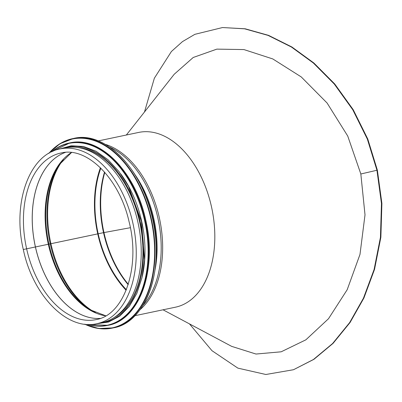 <?xml version="1.0" encoding="UTF-8"?>
<svg xmlns="http://www.w3.org/2000/svg" width="402" height="402" viewBox="0 0 402 402"><rect width="100%" height="100%" fill="white"/><g stroke="black" fill="none" stroke-linecap="round" stroke-linejoin="round"><path stroke-width="0.6" d="M163.031 309.801L231.673 346.373L255.989 354.041L281.189 351.8L305.872 339.821L328.504 318.731L347.187 289.721L359.986 254.411L365.011 214.844L360.835 173.991L347.735 136.047L327.087 103.012L301.259 76.938L272.782 58.938L243.949 49.577L216.849 49.124L193.206 57.486L174.217 74.254L126.339 135.017M189.463 323.886L211.98 350.7L237.863 368.126L265.868 374.493L293.49 369.729L313.459 359.483L332.61 343.514L349.634 322.615L363.463 298.143L374.091 269.516L380.438 237.356L381.468 203.528L376.93 170.237L367.343 139.092L352.77 109.766L334.263 84.023L313.364 63.019L291.42 47.034L268.074 35.401L244.637 28.823L222.527 27.542L194.854 34.331L182.458 41.617L171.403 51.506L154.363 78.194L144.484 111.987M293.49 369.729L313.952 359.308L333.077 343.358L350.087 322.479L363.905 298.028L374.523 269.41L380.87 237.265L381.9 203.437L377.362 170.152L367.775 139.007L353.207 109.681L334.705 83.943L313.816 62.953L291.887 46.984L268.561 35.361L245.155 28.788L222.527 27.542M100.425 167.75A88.581 55.496 -101.9 0 0 97.741 233.884L23.306 249.511L103.525 232.657L130.364 227.703L103.952 232.572A88.053 55.169 -101.9 0 0 128.288 284.259M100.847 168.167A87.857 55.049 -101.9 0 0 98.178 233.778L103.952 232.572A88.053 55.169 -101.9 0 1 104.801 172.378M126.364 289.701A87.857 55.049 -101.9 0 1 98.178 233.783L97.741 233.889A88.581 55.496 -101.9 0 0 126.143 290.254M96.837 323.7C67.149 330.941 32.758 295.369 23.306 249.511L23.306 249.511C12.196 202.864 29.296 154.298 60.144 148.916A89.299 55.948 -101.9 0 1 133.248 224.813A89.299 55.948 -101.9 0 1 96.837 323.7L101.837 322.65A89.299 55.948 -101.9 0 0 138.243 223.763A89.299 55.948 -101.9 0 0 65.139 147.866L60.144 148.916M134.931 315.701L175.413 307.203A89.299 55.948 -101.9 0 0 211.819 208.316A89.299 55.948 -101.9 0 0 138.715 132.419L98.234 140.916M148.428 236.235A88.581 55.496 -101.9 0 0 145.866 220.542A88.581 55.496 -101.9 0 0 142.554 208.256M142.258 276.531A88.581 55.496 -101.9 0 0 141.695 221.417A88.581 55.496 -101.9 0 0 120.695 173.835M113.676 317.826A88.581 55.496 -101.9 0 0 139.61 221.854A88.581 55.496 -101.9 0 0 77.923 147.519M377.362 170.152L360.835 173.991M104.525 172.061A87.857 55.049 -101.9 0 0 103.525 232.657A87.857 55.049 -101.9 0 0 128.163 284.656M140.052 309.676A89.299 55.948 -101.9 0 0 159.659 219.266A89.299 55.948 -101.9 0 0 105.349 144.378M142.966 305.354A88.852 55.672 -101.9 0 0 158.212 219.572A88.852 55.672 -101.9 0 0 109.756 147.157M155.107 269.491A86.641 54.285 -101.9 0 0 135.293 175.116M156.338 251.838A86.42 54.144 -101.9 0 0 143.514 190.779M26.617 248.758A85.123 53.335 -101.9 0 0 95.983 319.615C123.992 315.304 140.941 267.395 129.057 221.653C119.374 178.312 86.742 146.303 60.998 153.001A85.123 53.335 -101.9 0 0 26.617 248.753M65.41 152.388A85.123 53.335 -101.9 0 0 35.391 246.913A85.123 53.335 -101.9 0 0 100.264 318.399M65.425 152.388A85.123 53.335 -101.9 0 0 35.431 246.903A85.123 53.335 -101.9 0 0 100.279 318.394M71.43 152.514A85.701 53.692 -101.9 0 0 48.3 244.21A85.701 53.692 -101.9 0 0 105.726 315.861M71.536 152.524L59.32 164.624A86.033 53.903 -101.9 0 0 48.923 244.089A86.033 53.903 -101.9 0 0 89.767 309.651L105.816 315.811M50.245 243.853A88.244 55.29 -101.9 0 0 90.942 310.344M60.114 163.513A88.244 55.29 -101.9 0 0 50.245 243.848M63.405 159.483A88.581 55.496 -101.9 0 0 50.923 243.712A88.581 55.496 -101.9 0 0 95.575 312.711M153.202 279.355A96.495 60.461 -101.9 0 0 152.67 218.969A96.495 60.461 -101.9 0 0 129.58 166.85M152.624 218.969A96.787 60.642 -101.9 0 0 73.757 138.404C104.952 130.57 142.459 168.93 152.73 218.949C164.89 269.827 146.042 322.409 113.53 327.846A96.787 60.642 -101.9 0 0 152.624 218.969M84.777 324.213A96.787 60.642 -101.9 0 0 112.314 328.102A96.787 60.642 -101.9 0 0 151.408 219.226A96.787 60.642 -101.9 0 0 72.541 138.66A96.787 60.642 -101.9 0 0 48.893 153.298M85.103 324.248A96.51 60.471 -101.9 0 0 151.021 219.311A96.51 60.471 -101.9 0 0 49.175 153.132M146.268 278.621A92.897 58.205 -101.9 0 0 145.755 220.487A92.897 58.205 -101.9 0 0 123.525 170.307M145.71 220.487A93.184 58.385 -101.9 0 0 69.777 142.921C99.817 135.379 135.926 172.307 145.815 220.467C157.524 269.451 139.378 320.077 108.068 325.313A93.184 58.385 -101.9 0 0 145.71 220.487M87.953 324.454A93.184 58.385 -101.9 0 0 107.389 325.454A93.184 58.385 -101.9 0 0 145.032 220.633A93.184 58.385 -101.9 0 0 69.099 143.062A93.184 58.385 -101.9 0 0 51.702 151.795M88.5 324.469A92.922 58.22 -101.9 0 0 144.655 220.713A92.922 58.22 -101.9 0 0 52.2 151.559M99.575 323.128A89.586 56.129 -101.9 0 0 140.223 221.708A89.586 56.129 -101.9 0 0 62.878 148.338M73.757 138.404L59.858 143.78L48.798 153.348M113.53 327.846L98.641 328.514L84.666 324.203M69.777 142.921L51.632 151.83M108.068 325.313L87.872 324.454M96.199 323.826L108.485 322.072L119.701 316.178L129.303 306.455L136.861 293.375L142.027 277.551L144.574 259.722L141.474 221.437L128.509 186.272L119.002 171.574L108.012 159.71L96.028 151.217L83.576 146.489L71.204 145.75L59.506 149.052"/></g></svg>
